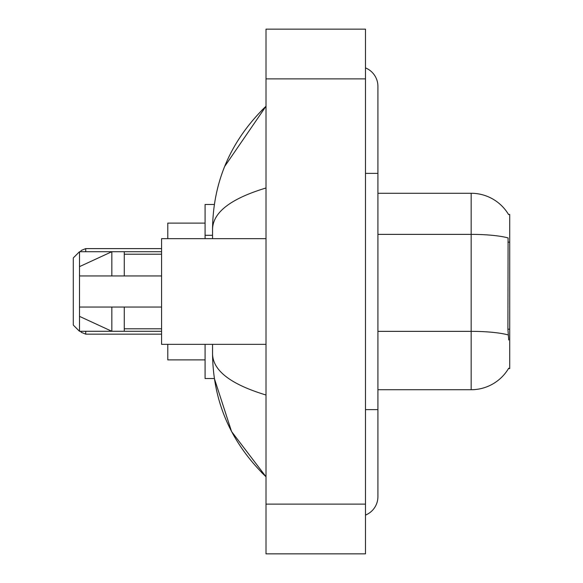 <?xml version="1.0" encoding="UTF-8"?>
<svg xmlns="http://www.w3.org/2000/svg" width="583" height="583" viewBox="0 0 583 583"><rect width="100%" height="100%" fill="white"/><g stroke="black" fill="none" stroke-linecap="round" stroke-linejoin="round"><path stroke-width="0.87" d="M377.915 389.728L471.166 389.728A43.521 43.521 0 0 0 508.704 368.216L508.485 368.587L509.71 368.587L509.71 214.413L508.58 214.566A43.521 43.521 0 0 0 471.166 193.272A43.521 43.521 0 0 1 508.485 214.413A43.521 43.521 0 0 0 471.166 193.272L377.915 193.272M214.362 204.465L205.085 204.465L205.085 238.658M212.547 344.342L212.547 353.917C213.079 401.731 230.897 442.679 266.008 476.763L231.56 431.522L214.362 378.535L205.085 378.535L205.085 344.342M365.483 409.623L377.915 409.623L377.915 86.342A19.895 19.895 0 0 0 365.483 67.905A19.895 19.895 0 0 1 377.915 86.342A19.895 19.895 0 0 0 365.483 67.905M365.483 515.095A19.895 19.895 0 0 0 377.915 496.658A19.895 19.895 0 0 1 365.483 515.095A19.895 19.895 0 0 0 377.915 496.658A19.895 19.895 0 0 1 365.483 515.095M266.008 187.988C230.846 198.592 213.021 212.285 212.547 229.083L212.547 238.658M266.008 553.85L365.483 553.85L365.483 29.15L266.008 29.15L266.008 553.85M212.547 229.083C213.079 181.269 230.897 140.321 266.008 106.237L224.652 166.49M212.547 353.917C212.941 370.657 230.766 384.357 266.008 395.012M508.704 339.991L507.91 329.191L508.085 237.93A43.521 7.557 180 0 0 471.166 234.373L471.166 193.272A43.521 43.521 0 0 1 508.58 214.566M266.008 238.658L161.571 238.658L161.571 344.342L266.008 344.342M111.834 275.956L79.507 275.956L79.507 266.635L111.834 251.71L111.834 275.956L161.571 275.956M79.507 251.71L79.507 331.29L73.29 325.074L73.29 257.926L79.507 251.71L124.266 251.71L124.266 275.956M161.571 307.044L124.266 307.044L124.266 331.29L161.571 331.29M124.266 307.044L79.507 307.044L79.507 316.365L111.834 331.29L124.266 331.29M111.834 307.044L111.834 331.29L79.507 331.29M79.507 307.044L87.734 307.044M167.787 344.342L167.787 359.886L205.085 359.886M205.085 223.114L167.787 223.114L167.787 238.658M509.71 242.156L507.91 242.156M509.71 329.191L507.91 329.191M212.547 235.292L205.085 235.292M365.483 173.377L377.915 173.377M266.008 504.113L365.483 504.113M266.008 78.887L365.483 78.887M471.166 389.728L471.166 234.373L377.915 234.373M508.223 334.948A43.521 7.557 180 0 0 471.166 331.355L377.915 331.355M85.723 331.29L85.723 334.146L161.571 334.146M161.571 248.606L85.723 248.606L85.723 251.71M377.915 409.623L377.915 496.658M266.008 106.237L261.687 110.413M266.008 476.763L261.687 472.587M124.266 254.203L161.571 254.203M124.266 328.797L161.571 328.797M85.723 334.146L81.365 332.361L80.49 331.29M85.723 248.606L81.365 250.391L80.337 251.71M124.266 251.71L161.571 251.71"/></g></svg>
